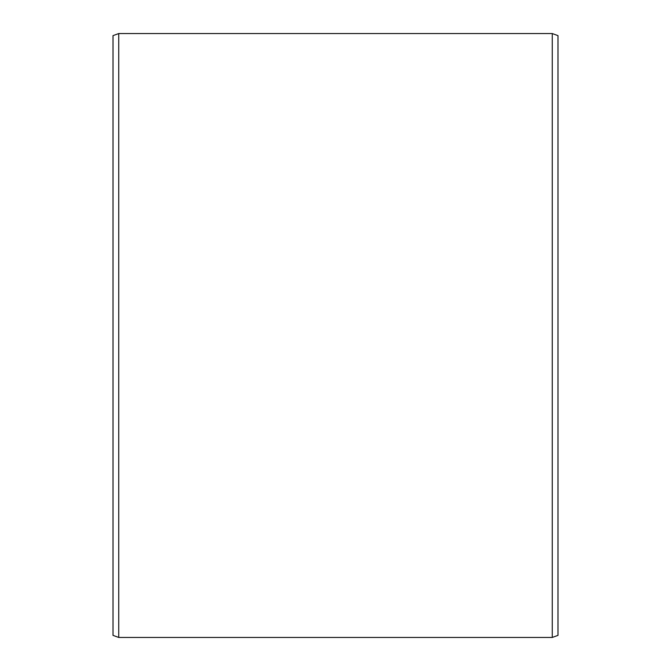 <?xml version="1.0" encoding="UTF-8"?>
<svg xmlns="http://www.w3.org/2000/svg" width="671" height="671" viewBox="0 0 671 671"><rect width="100%" height="100%" fill="white"/><g stroke="black" fill="none" stroke-linecap="round" stroke-linejoin="round"><path stroke-width="1.01" d="M557.987 35.63L557.987 635.37L552.267 637.45L552.267 33.55L557.987 35.63M118.733 637.45L113.013 635.37L113.013 35.63L118.733 33.55L118.733 637.45L552.267 637.45M118.733 33.55L552.267 33.55"/></g></svg>
